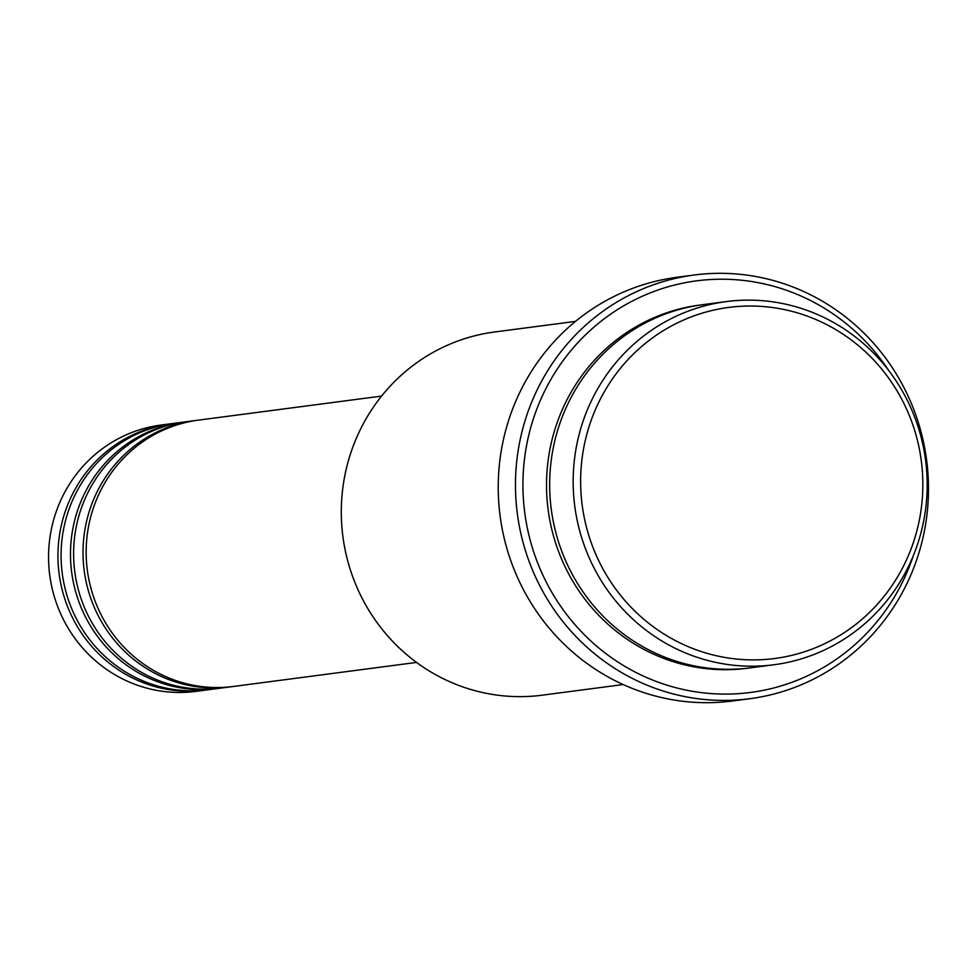 <?xml version="1.0" encoding="UTF-8"?>
<svg xmlns="http://www.w3.org/2000/svg" width="976" height="976" viewBox="0 0 976 976"><rect width="100%" height="100%" fill="white"/><g stroke="black" fill="none" stroke-linecap="round" stroke-linejoin="round"><path stroke-width="1.46" d="M381.579 396.097L198.47 420.131A134.31 129.735 82.5 0 0 86.962 537.117A134.31 129.735 82.5 0 0 170.373 678.552A134.31 129.735 82.5 0 0 233.435 686.457L416.545 662.423M196.908 420.351A134.31 129.735 82.5 0 0 195.346 420.546A134.31 129.735 82.5 0 0 83.826 537.532A134.31 129.735 82.5 0 0 167.238 678.967A134.31 129.735 82.5 0 0 230.299 686.872A134.31 129.735 82.5 0 0 231.873 686.653M195.346 420.546L185.94 421.778A134.31 129.735 82.5 0 0 74.42 538.764A134.31 129.735 82.5 0 0 157.831 680.199A134.31 129.735 82.5 0 0 220.905 688.104L230.299 686.872M184.379 421.998A134.31 129.735 82.5 0 0 182.805 422.193A134.31 129.735 82.5 0 0 71.297 539.179A134.31 129.735 82.5 0 0 154.696 680.614A134.31 129.735 82.5 0 0 217.77 688.519A134.31 129.735 82.5 0 0 219.332 688.3M182.805 422.193L173.411 423.425A134.31 129.735 82.5 0 0 61.891 540.411A134.31 129.735 82.5 0 0 145.302 681.846A134.31 129.735 82.5 0 0 208.376 689.751L217.77 688.519M171.837 423.633A134.31 129.735 82.5 0 0 170.275 423.828A134.31 129.735 82.5 0 0 58.755 540.814A134.31 129.735 82.5 0 0 142.167 682.248A134.31 129.735 82.5 0 0 205.241 690.166A134.31 129.735 82.5 0 0 206.802 689.947M691.642 648.064A177.046 171.007 82.5 0 0 911.95 546.584A177.046 171.007 82.5 0 0 811.837 317.859A177.046 171.007 82.5 0 0 591.529 419.338A177.046 171.007 82.5 0 0 691.642 648.064M812.337 312.369A183.146 176.912 -97.5 0 1 926.078 505.226A183.146 176.912 -97.5 0 1 774.017 664.754A183.146 176.912 -97.5 0 1 688.007 653.969A183.146 176.912 -97.5 0 1 574.266 461.099A183.146 176.912 -97.5 0 1 726.339 301.584A183.146 176.912 -97.5 0 1 812.337 312.369M575.498 321.385L494.478 332.011A183.146 176.912 82.5 0 0 342.405 491.538A183.146 176.912 82.5 0 0 456.146 684.408A183.146 176.912 82.5 0 0 542.156 695.193L623.176 684.554M889.014 370.917A207.571 200.495 82.5 0 0 794 293.093A207.571 200.495 82.5 0 0 535.702 412.067A207.571 200.495 82.5 0 0 653.09 680.235A207.571 200.495 82.5 0 0 913.28 555.783M794.501 287.603A213.671 206.387 -97.5 0 1 927.2 512.607A213.671 206.387 -97.5 0 1 749.788 698.718A213.671 206.387 -97.5 0 1 649.443 686.14A213.671 206.387 -97.5 0 1 516.755 461.123A213.671 206.387 -97.5 0 1 694.168 275.012A213.671 206.387 -97.5 0 1 794.501 287.603M726.339 301.584L702.842 304.658A183.146 176.912 82.5 0 0 550.769 464.186A183.146 176.912 82.5 0 0 664.51 657.055A183.146 176.912 82.5 0 0 750.507 667.84L774.017 664.754M694.168 275.012L676.929 277.282A213.671 206.387 82.5 0 0 499.517 463.393A213.671 206.387 82.5 0 0 632.216 688.397A213.671 206.387 82.5 0 0 732.549 700.988L749.788 698.718M170.275 423.828L160.881 425.072A134.31 129.735 82.5 0 0 49.361 542.058A134.31 129.735 82.5 0 0 132.773 683.493A134.31 129.735 82.5 0 0 195.834 691.398L205.241 690.166M748.946 668.035A183.146 176.912 -97.5 0 1 661.374 657.47A183.146 176.912 -97.5 0 1 547.719 463.783A183.146 176.912 -97.5 0 1 701.268 304.878"/></g></svg>
